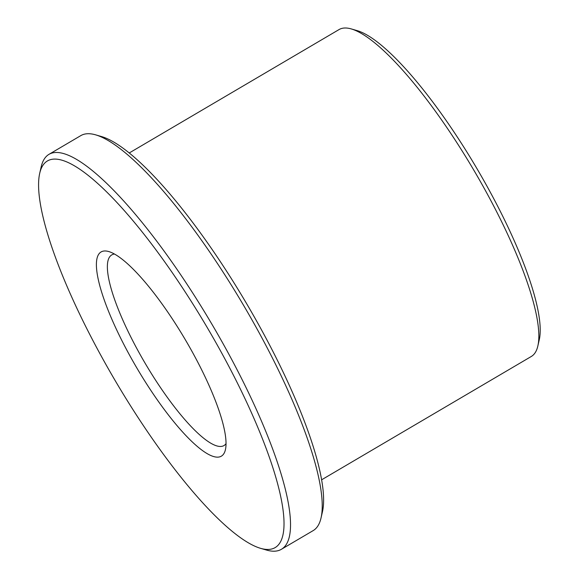 <?xml version="1.0" encoding="UTF-8"?>
<svg xmlns="http://www.w3.org/2000/svg" width="579" height="579" viewBox="0 0 579 579"><rect width="100%" height="100%" fill="white"/><g stroke="black" fill="none" stroke-linecap="round" stroke-linejoin="round"><path stroke-width="0.87" d="M351.373 28.95L357.438 30.716A184.882 43.787 59.5 0 1 493.634 198.459A184.882 43.787 59.5 0 1 539.252 339.83L537.848 345.989A189.623 44.909 -120.5 0 0 491.064 200.993A189.623 44.909 -120.5 0 0 351.373 28.95A189.623 44.909 -120.5 0 0 339.041 29.572L129.305 152.928M321.569 479.832L531.312 356.469A189.623 44.909 -120.5 0 0 537.848 345.989M95.115 344.7A224.391 53.145 -120.5 0 0 260.405 548.284A224.391 53.145 -120.5 0 0 227.381 363.569A224.391 53.145 -120.5 0 0 39.748 173.121A224.391 53.145 -120.5 0 0 95.115 344.7M39.748 173.121L41.152 166.962A229.132 54.267 59.5 0 1 49.049 154.296A229.132 54.267 59.5 0 1 232.744 361.434A229.132 54.267 59.5 0 1 281.38 549.305A229.132 54.267 59.5 0 1 266.47 550.05L260.405 548.284M95.716 134.871L101.781 136.637A224.391 53.145 59.5 0 1 267.078 340.22A224.391 53.145 59.5 0 1 322.438 511.8L321.034 517.959A229.132 54.267 -120.5 0 0 264.509 342.754A229.132 54.267 -120.5 0 0 95.716 134.871A229.132 54.267 -120.5 0 0 80.814 135.616L49.049 154.296M281.38 549.305L313.138 530.625A229.132 54.267 -120.5 0 0 321.034 517.959M126.316 349.151A118.514 28.067 59.5 0 1 108.874 251.59A118.514 28.067 59.5 0 1 196.172 359.118A118.514 28.067 59.5 0 1 225.412 449.738A118.514 28.067 59.5 0 1 126.316 349.151M114.49 254.029A110.618 26.2 -120.5 0 0 111.783 254.898A110.618 26.2 -120.5 0 0 135.262 345.591A110.618 26.2 -120.5 0 0 223.943 445.591A110.618 26.2 -120.5 0 0 226.02 443.644"/></g></svg>
